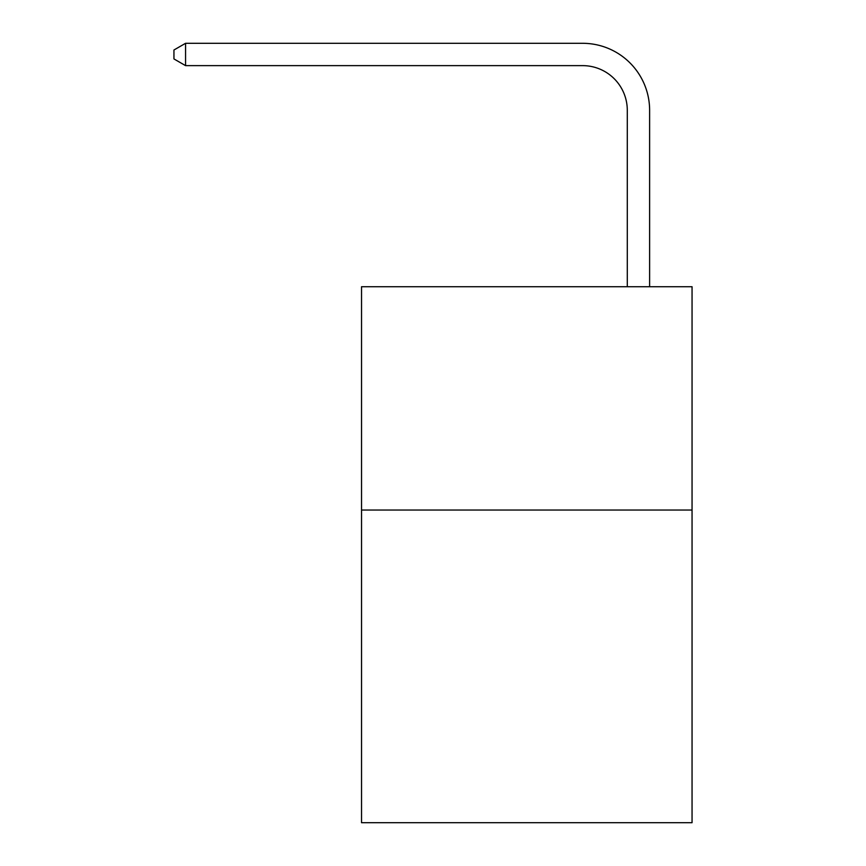<?xml version="1.0" encoding="UTF-8"?>
<svg xmlns="http://www.w3.org/2000/svg" width="866" height="866" viewBox="0 0 866 866"><rect width="100%" height="100%" fill="white"/><g stroke="black" fill="none" stroke-linecap="round" stroke-linejoin="round"><path stroke-width="1.3" d="M692.053 510.042L692.053 822.7L361.533 822.7L361.533 286.722L692.053 286.722L692.053 510.042L361.533 510.042M627.287 286.722L627.287 110.296A44.664 44.664 175.7 0 0 582.623 65.632L185.562 65.632L173.947 58.931L173.947 50.001L185.562 43.3L582.623 43.3A66.996 66.996 -4.3 0 1 649.619 110.296L649.619 286.722M627.287 110.296A44.664 44.664 175.7 0 0 582.623 65.632A44.664 44.664 175.7 0 1 627.287 110.296A44.664 44.664 175.7 0 0 582.623 65.632A44.664 44.664 175.7 0 1 627.287 110.296A44.664 44.664 175.7 0 0 582.623 65.632A44.664 44.664 175.7 0 1 627.287 110.296A44.664 44.664 175.7 0 0 582.623 65.632A44.664 44.664 175.7 0 1 627.287 110.296A44.664 44.664 175.7 0 0 582.623 65.632A44.664 44.664 175.7 0 1 627.287 110.296A44.664 44.664 175.7 0 0 582.623 65.632A44.664 44.664 175.7 0 1 627.287 110.296A44.664 44.664 175.7 0 0 582.623 65.632A44.664 44.664 175.7 0 1 627.287 110.296A44.664 44.664 175.7 0 0 582.623 65.632A44.664 44.664 175.7 0 1 627.287 110.296M185.562 65.632L185.562 43.3L582.623 43.3"/></g></svg>
